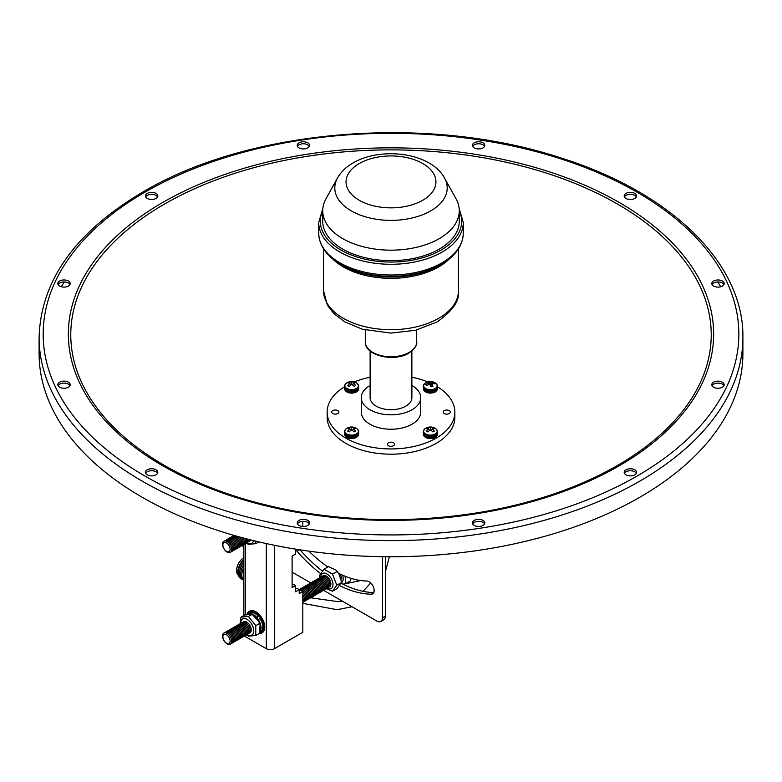 <?xml version="1.0" encoding="UTF-8"?>
<svg xmlns="http://www.w3.org/2000/svg" width="782" height="782" viewBox="0 0 782 782"><rect width="100%" height="100%" fill="white"/><g stroke="black" fill="none" stroke-linecap="round" stroke-linejoin="round"><path stroke-width="1.17" d="M482.983 147.866A6.178 3.568 -0 0 0 484.791 145.344A6.178 3.568 -0 0 0 480.979 142.041A6.178 3.568 -0 0 0 474.244 142.823A6.178 3.568 -0 0 0 472.436 145.344A6.178 3.568 -0 0 0 476.248 148.639A6.178 3.568 -0 0 0 482.983 147.866M472.68 146.342A6.178 3.568 180 0 1 474.244 144.817A6.178 3.568 180 0 1 484.547 146.342M307.756 147.866A6.178 3.568 -0 0 0 309.564 145.344A6.178 3.568 -0 0 0 305.752 142.041A6.178 3.568 -0 0 0 299.017 142.823A6.178 3.568 -0 0 0 297.209 145.344A6.178 3.568 -0 0 0 301.021 148.639A6.178 3.568 -0 0 0 307.756 147.866M297.453 146.342A6.178 3.568 180 0 1 299.017 144.817A6.178 3.568 180 0 1 309.32 146.342M156.009 198.452A6.178 3.568 -0 0 0 157.817 195.92A6.178 3.568 -0 0 0 154.005 192.626A6.178 3.568 -0 0 0 147.26 193.398A6.178 3.568 -0 0 0 145.452 195.92A6.178 3.568 -0 0 0 149.274 199.224A6.178 3.568 -0 0 0 156.009 198.452M145.706 196.927A6.178 3.568 180 0 1 147.26 195.402A6.178 3.568 180 0 1 157.573 196.927M68.396 286.065A6.178 3.568 -0 0 0 70.204 283.534A6.178 3.568 -0 0 0 66.392 280.239A6.178 3.568 -0 0 0 59.647 281.012A6.178 3.568 -0 0 0 57.839 283.534A6.178 3.568 -0 0 0 61.661 286.838A6.178 3.568 -0 0 0 68.396 286.065M58.093 284.54A6.178 3.568 180 0 1 59.647 283.016A6.178 3.568 180 0 1 69.96 284.54M68.396 387.227A6.178 3.568 -0 0 0 70.204 384.705A6.178 3.568 -0 0 0 66.392 381.411A6.178 3.568 -0 0 0 59.647 382.183A6.178 3.568 -0 0 0 57.839 384.705A6.178 3.568 -0 0 0 61.661 387.999A6.178 3.568 -0 0 0 68.396 387.227M58.093 385.702A6.178 3.568 180 0 1 59.647 384.177A6.178 3.568 180 0 1 69.96 385.702M156.009 474.84A6.178 3.568 -0 0 0 157.817 472.318A6.178 3.568 -0 0 0 154.005 469.024A6.178 3.568 -0 0 0 147.26 469.796A6.178 3.568 -0 0 0 145.452 472.318A6.178 3.568 -0 0 0 149.274 475.612A6.178 3.568 -0 0 0 156.009 474.84M145.706 473.315A6.178 3.568 180 0 1 147.26 471.79A6.178 3.568 180 0 1 157.573 473.315M307.756 525.426A6.178 3.568 -0 0 0 309.564 522.904A6.178 3.568 -0 0 0 305.752 519.6A6.178 3.568 -0 0 0 299.017 520.372A6.178 3.568 -0 0 0 297.209 522.904A6.178 3.568 -0 0 0 301.021 526.198A6.178 3.568 -0 0 0 307.756 525.426M297.453 523.901A6.178 3.568 180 0 1 299.017 522.376A6.178 3.568 180 0 1 309.32 523.901M482.983 525.426A6.178 3.568 -0 0 0 484.791 522.904A6.178 3.568 -0 0 0 480.979 519.6A6.178 3.568 -0 0 0 474.244 520.372A6.178 3.568 -0 0 0 472.436 522.904A6.178 3.568 -0 0 0 476.248 526.198A6.178 3.568 -0 0 0 482.983 525.426M472.68 523.901A6.178 3.568 180 0 1 474.244 522.376A6.178 3.568 180 0 1 484.547 523.901M634.74 474.84A6.178 3.568 -0 0 0 636.548 472.318A6.178 3.568 -0 0 0 632.726 469.024A6.178 3.568 -0 0 0 625.991 469.796A6.178 3.568 -0 0 0 624.183 472.318A6.178 3.568 -0 0 0 627.995 475.612A6.178 3.568 -0 0 0 634.74 474.84M624.427 473.315A6.178 3.568 180 0 1 625.991 471.79A6.178 3.568 180 0 1 636.294 473.315M722.353 387.227A6.178 3.568 -0 0 0 724.161 384.705A6.178 3.568 -0 0 0 720.339 381.411A6.178 3.568 -0 0 0 713.604 382.183A6.178 3.568 -0 0 0 711.796 384.705A6.178 3.568 -0 0 0 715.608 387.999A6.178 3.568 -0 0 0 722.353 387.227M712.04 385.702A6.178 3.568 180 0 1 713.604 384.177A6.178 3.568 180 0 1 723.907 385.702M722.353 286.065A6.178 3.568 -0 0 0 724.161 283.534A6.178 3.568 -0 0 0 720.339 280.239A6.178 3.568 -0 0 0 713.604 281.012A6.178 3.568 -0 0 0 711.796 283.534A6.178 3.568 -0 0 0 715.608 286.838A6.178 3.568 -0 0 0 722.353 286.065M712.04 284.54A6.178 3.568 180 0 1 713.604 283.016A6.178 3.568 180 0 1 723.907 284.54M634.74 198.452A6.178 3.568 -0 0 0 636.548 195.92A6.178 3.568 -0 0 0 632.726 192.626A6.178 3.568 -0 0 0 625.991 193.398A6.178 3.568 -0 0 0 624.183 195.92A6.178 3.568 -0 0 0 627.995 199.224A6.178 3.568 -0 0 0 634.74 198.452M624.427 196.927A6.178 3.568 180 0 1 625.991 195.402A6.178 3.568 180 0 1 636.294 196.927M39.1 337.453L39.1 353.572A351.9 203.164 -0 0 0 256.33 541.281A351.9 203.164 -0 0 0 639.832 497.235A351.9 203.164 -0 0 0 742.9 353.572L742.9 337.453C743.936 263.339 671.054 192.48 561.085 158.003C428.898 114.074 249.468 128.531 143.018 191.922C75.404 231.951 40.762 280.455 39.1 337.453A351.9 203.164 -0 0 0 256.33 525.152A351.9 203.164 -0 0 0 639.832 481.116A351.9 203.164 -0 0 0 742.9 337.453M164.562 465.495A320.229 184.884 -0 0 0 304.11 512.709A320.229 184.884 -0 0 0 477.89 512.709A320.229 184.884 -0 0 0 617.438 465.495A320.229 184.884 -0 0 0 617.438 204.034A320.229 184.884 -0 0 0 164.562 204.034A320.229 184.884 -0 0 0 164.562 465.495M720.721 286.74A349.456 201.756 -0 0 0 717.7 281.97M64.3 281.97A349.456 201.756 -0 0 0 61.279 286.74M393.522 445.701A3.568 2.063 -0 0 0 394.568 444.244A3.568 2.063 -0 0 0 392.368 442.338A3.568 2.063 -0 0 0 388.478 442.788A3.568 2.063 -0 0 0 387.432 444.244A3.568 2.063 -0 0 0 389.632 446.151A3.568 2.063 -0 0 0 393.522 445.701M449.249 413.531A3.568 2.063 -0 0 0 450.295 412.075A3.568 2.063 -0 0 0 448.086 410.169A3.568 2.063 -0 0 0 444.196 410.618A3.568 2.063 -0 0 0 443.15 412.075A3.568 2.063 -0 0 0 445.359 413.981A3.568 2.063 -0 0 0 449.249 413.531M337.804 413.531A3.568 2.063 -0 0 0 338.85 412.075A3.568 2.063 -0 0 0 336.641 410.169A3.568 2.063 -0 0 0 332.751 410.618A3.568 2.063 -0 0 0 331.705 412.075A3.568 2.063 -0 0 0 333.914 413.981A3.568 2.063 -0 0 0 337.804 413.531M439.269 238.627A68.269 39.413 180 0 1 364.871 247.171A68.269 39.413 180 0 1 322.731 210.749A68.269 39.413 180 0 1 325.996 198.716L337.482 178.022A56.196 32.443 180 0 0 361.734 215.627A56.196 32.443 180 0 0 430.735 210.876A56.196 32.443 180 0 0 444.518 178.022L456.004 198.716A68.269 39.413 180 0 1 459.269 210.749A68.269 39.413 180 0 1 439.269 238.627M459.269 210.749L459.269 221.247A68.269 39.413 180 0 1 439.269 249.116A68.269 39.413 180 0 1 364.871 257.659A68.269 39.413 180 0 1 322.731 221.247L322.731 210.749M439.367 265.45L441.449 264.257A71.338 41.192 180 0 1 340.551 264.257C326.465 256.007 319.193 245.685 318.714 233.271A72.286 41.729 180 0 0 363.337 271.833A72.286 41.729 180 0 0 442.113 262.781A72.286 41.729 180 0 0 463.286 233.271C462.807 245.685 455.535 256.007 441.449 264.257L439.367 265.45A68.405 39.491 180 0 1 342.633 265.45L340.551 264.257M411.879 351.02L411.879 397.647A20.879 12.053 180 0 1 405.77 406.171A20.879 12.053 180 0 1 383.004 408.791A20.879 12.053 180 0 1 370.121 397.647L370.121 351.02M411.879 385.438A29.716 17.155 180 0 1 420.716 397.647A29.716 17.155 180 0 1 412.016 409.778A29.716 17.155 180 0 1 379.632 413.502A29.716 17.155 180 0 1 361.284 397.647A29.716 17.155 180 0 1 369.984 385.516A29.716 17.155 180 0 1 370.121 385.438M420.716 397.647L420.716 412.075A29.716 17.155 180 0 1 412.016 424.206A29.716 17.155 180 0 1 379.632 427.93A29.716 17.155 180 0 1 361.284 412.075L361.284 397.647M437.558 386.846A63.85 36.862 180 0 1 454.85 412.075A63.85 36.862 180 0 1 436.151 438.145A63.85 36.862 180 0 1 366.562 446.131A63.85 36.862 180 0 1 327.15 412.075A63.85 36.862 180 0 1 344.442 386.846M454.85 412.075L454.85 417.324A63.85 36.862 180 0 1 436.151 443.384A63.85 36.862 180 0 1 366.562 451.38A63.85 36.862 180 0 1 327.15 417.324L327.15 412.075M354.295 381.909A63.85 36.862 180 0 1 370.121 377.237M411.879 377.237A63.85 36.862 180 0 1 427.705 381.909M339.691 585.64A119.666 69.09 -120 0 0 371.303 594.203A7.224 4.174 -120 0 0 372.672 593.87A7.224 4.174 -120 0 0 373.786 588.074A7.224 4.174 -120 0 0 369.065 581.7A7.224 4.174 -120 0 0 366.826 581.006A105.208 60.742 60 0 1 338.577 573.245M327.941 566.95A105.208 60.742 60 0 1 308.9 551.134M292.116 584.887L293.23 584.252L295.537 585.581L292.116 587.556L292.116 556.1L295.537 554.125L295.537 549.12A7.224 4.174 -120 0 0 297.111 551.369A119.666 69.09 -120 0 0 320.464 573.45M380.814 621.436A8.025 4.633 -120 0 0 382.486 617.76L385.321 616.128A8.025 4.633 60 0 1 383.659 619.803L380.814 621.436A8.025 4.633 -120 0 1 376.807 621.045L323.592 590.322M310.786 582.922L292.116 572.15M382.486 556.686L382.486 617.76M373.796 592.561A119.666 69.09 60 0 1 341.177 583.304M322.292 571.016A119.666 69.09 60 0 1 300.044 549.844M385.321 616.128L385.321 556.716M356.836 428.634A9.208 9.208 0 0 0 346.358 428.634A6.823 3.939 0 0 0 345.781 429.103L344.442 431.86A7.165 4.135 0 0 0 344.442 431.947L344.442 432.681A7.165 4.135 0 0 0 344.627 433.629A7.165 4.135 0 0 0 346.534 435.603A7.165 4.135 0 0 0 353.562 436.659A7.165 4.135 0 0 0 358.576 433.629A7.165 4.135 0 0 0 358.762 432.681L358.762 431.947A7.165 4.135 0 0 0 358.762 431.86L357.423 429.103A6.823 3.939 0 0 0 356.836 428.634A6.823 3.939 0 0 0 356.426 428.38M344.442 431.947A7.165 4.135 0 0 0 346.534 434.87A7.165 4.135 0 0 0 354.344 435.77A7.165 4.135 0 0 0 358.762 431.947M345.781 429.103A6.823 3.939 0 0 0 346.778 433.951A6.823 3.939 0 0 0 355.83 434.254A6.823 3.939 0 0 0 357.423 429.103M355.507 428.282A8.797 6.021 -108.4 0 0 354.784 427.813A8.797 6.021 -108.4 0 0 354.06 427.451A9.189 6.295 108.4 0 0 351.597 427.813A9.189 6.295 -108.4 0 0 349.143 427.451A8.797 6.021 108.4 0 0 347.697 428.282A9.189 4.086 50.6 0 1 349.837 428.829A9.189 6.295 108.4 0 0 347.697 431.126A8.797 3.91 50.6 0 1 348.41 431.498A8.797 3.91 50.6 0 1 349.143 431.957A9.189 4.086 -50.6 0 1 351.597 429.856A9.189 4.086 50.6 0 1 354.06 431.957A8.797 3.91 -50.6 0 1 355.507 431.126A9.189 6.295 -108.4 0 0 353.366 428.829A9.189 4.086 -50.6 0 1 355.507 428.282M350.512 430.687L349.837 428.829M349.143 428.556L349.143 427.451M350.121 429.621L351.128 430.198M351.597 429.856L351.597 427.813M352.076 430.198L353.073 429.621M354.06 428.556L354.06 427.451M352.682 430.687L353.366 428.829M435.642 428.634A9.208 9.208 0 0 0 425.164 428.634A6.823 3.939 0 0 0 424.577 429.103L423.238 431.86A7.165 4.135 0 0 0 423.238 431.947L423.238 432.681A7.165 4.135 0 0 0 423.424 433.629A7.165 4.135 0 0 0 425.34 435.603A7.165 4.135 0 0 0 432.368 436.659A7.165 4.135 0 0 0 437.373 433.629A7.165 4.135 0 0 0 437.558 432.681L437.558 431.947A7.165 4.135 0 0 0 437.558 431.86L436.219 429.103A6.823 3.939 0 0 0 435.642 428.634A6.823 3.939 0 0 0 435.222 428.38M423.238 431.947A7.165 4.135 0 0 0 425.34 434.87A7.165 4.135 0 0 0 433.14 435.77A7.165 4.135 0 0 0 437.558 431.947M424.577 429.103A6.823 3.939 0 0 0 425.574 433.951A6.823 3.939 0 0 0 434.626 434.254A6.823 3.939 0 0 0 436.219 429.103M434.303 428.282A8.797 6.021 -108.4 0 0 433.59 427.813A8.797 6.021 -108.4 0 0 432.857 427.451A9.189 6.295 108.4 0 0 430.403 427.813A9.189 6.295 -108.4 0 0 427.94 427.451A8.797 6.021 108.4 0 0 426.493 428.282A9.189 4.086 50.6 0 1 428.634 428.829A9.189 6.295 108.4 0 0 426.493 431.126A8.797 3.91 50.6 0 1 427.216 431.498A8.797 3.91 50.6 0 1 427.94 431.957A9.189 4.086 -50.6 0 1 430.403 429.856A9.189 4.086 50.6 0 1 432.857 431.957A8.797 3.91 -50.6 0 1 434.303 431.126A9.189 6.295 -108.4 0 0 432.163 428.829A9.189 4.086 -50.6 0 1 434.303 428.282M429.318 430.687L428.634 428.829M427.94 428.556L427.94 427.451M428.927 429.621L429.924 430.198M430.403 429.856L430.403 427.813M430.872 430.198L431.879 429.621M432.857 428.556L432.857 427.451M431.488 430.687L432.163 428.829M345.781 383.61L344.442 386.367A7.165 4.135 -0 0 0 344.442 386.455L344.442 387.188A7.165 4.135 -0 0 0 344.627 388.126A7.165 4.135 -0 0 0 349.769 391.186A7.165 4.135 -0 0 0 356.846 390.003A7.165 4.135 -0 0 0 358.576 388.126A7.165 4.135 -0 0 0 358.762 387.188L358.762 386.455A7.165 4.135 -0 0 0 358.762 386.367L357.423 383.61A6.823 3.939 -0 0 0 356.836 383.141A9.208 9.208 0 0 0 346.358 383.141A6.823 3.939 -0 0 0 345.781 383.61A6.823 3.939 -0 0 0 347.472 388.81A6.823 3.939 -0 0 0 356.602 388.351A6.823 3.939 -0 0 0 357.423 383.61M344.442 386.455A7.165 4.135 -0 0 0 348.987 390.306A7.165 4.135 -0 0 0 356.846 389.27A7.165 4.135 -0 0 0 358.762 386.455M354.197 386.406A8.797 3.724 -52.3 0 1 354.901 385.927A8.797 3.724 -52.3 0 1 355.595 385.546A9.189 6.481 -110.2 0 0 353.366 383.297A9.189 3.89 -52.3 0 1 355.409 382.711A8.797 6.207 -110.2 0 0 353.914 381.899A9.189 6.09 106.6 0 0 351.538 382.32A9.189 6.481 -110.2 0 0 348.997 382.007A8.797 5.836 106.6 0 0 348.293 382.388A8.797 5.836 106.6 0 0 347.609 382.877A9.189 4.272 48.7 0 1 349.837 383.375A9.189 6.09 106.6 0 0 347.795 385.712A8.797 4.096 48.7 0 1 349.29 386.513A9.189 3.89 -52.3 0 1 351.665 384.353A9.189 4.272 48.7 0 1 354.197 386.406L354.158 386.367M349.007 383.082L348.997 382.007M350.15 384.216L351.157 384.754M351.558 384.441L351.538 382.32M352.096 384.646L353.102 384.021M353.923 383.053L353.914 381.899M352.711 385.096L353.366 383.297M350.541 385.282L349.837 383.375M424.577 383.61L423.238 386.367A7.165 4.135 -0 0 0 423.238 386.455L423.238 387.188A7.165 4.135 -0 0 0 423.424 388.126A7.165 4.135 -0 0 0 432.808 391.078A7.165 4.135 -0 0 0 437.373 388.126A7.165 4.135 -0 0 0 437.558 387.188L437.558 386.455A7.165 4.135 -0 0 0 437.558 386.367L436.219 383.61A6.823 3.939 -0 0 0 435.642 383.141A9.208 9.208 0 0 0 425.164 383.141A6.823 3.939 -0 0 0 424.577 383.61A6.823 3.939 -0 0 0 425.105 388.155A6.823 3.939 -0 0 0 432.69 389.377A6.823 3.939 -0 0 0 436.219 383.61M423.238 386.455A7.165 4.135 -0 0 0 432.808 390.355A7.165 4.135 -0 0 0 437.558 386.455M430.95 386.855A8.797 5.562 -25.1 0 1 431.918 386.611A8.797 5.562 -25.1 0 1 432.876 386.455A9.189 3.568 -91.2 0 0 431.996 383.776A9.189 5.806 -25.1 0 1 434.978 383.894A8.797 3.411 -91.2 0 0 434.293 382.779A9.189 8.015 137.8 0 0 431.156 382.418A9.189 3.568 -91.2 0 0 429.856 381.567A8.797 7.673 137.8 0 0 428.888 381.704A8.797 7.673 137.8 0 0 427.93 381.958A9.189 1.359 68.7 0 1 428.8 382.897A9.189 8.015 137.8 0 0 425.819 384.529A8.797 1.3 68.7 0 1 426.513 385.634A9.189 5.806 -25.1 0 1 429.641 384.255A9.189 1.359 68.7 0 1 430.95 386.855M428.927 383.288L429.641 383.141L429.856 381.567M429.641 383.141L430.814 385.027L431.156 382.418M430.814 385.027L431.596 384.871M434.166 383.767L434.293 382.779M431.801 386.64L431.263 385.77L431.996 383.776M429.259 384.382L428.8 382.897M247.18 619.461A9.257 5.347 60 0 1 253.73 630.8A9.257 5.347 60 0 1 247.18 634.573A9.257 5.347 60 0 1 246.965 634.446A6.422 3.715 -120 0 0 248.725 629.578A6.422 3.715 -120 0 0 244.385 623.391A6.422 3.715 -120 0 0 240.651 623.498A9.257 5.347 60 0 1 247.18 619.461M240.103 623.694L241.042 617.135L248.412 616.48L255.782 625.649L255.782 635.483L248.412 636.137M249.272 633.107A6.422 3.715 -120 0 0 251.032 628.249A6.422 3.715 -120 0 0 246.692 622.052A6.422 3.715 -120 0 0 242.958 622.159M248.119 633.772A6.422 3.715 -120 0 0 249.878 628.914A6.422 3.715 -120 0 0 245.538 622.726A6.422 3.715 -120 0 0 241.804 622.824M245.812 635.111A6.422 3.715 -120 0 0 247.571 630.243A6.422 3.715 -120 0 0 243.231 624.056A6.422 3.715 -120 0 0 239.497 624.163M244.658 635.776A6.422 3.715 -120 0 0 246.418 630.908A6.422 3.715 -120 0 0 242.078 624.72A6.422 3.715 -120 0 0 238.344 624.828M243.505 636.44A6.422 3.715 -120 0 0 245.265 631.573A6.422 3.715 -120 0 0 240.924 625.385A6.422 3.715 -120 0 0 237.181 625.492M242.352 637.105A6.422 3.715 -120 0 0 244.111 632.237A6.422 3.715 -120 0 0 239.771 626.05A6.422 3.715 -120 0 0 236.027 626.157M241.198 637.77A6.422 3.715 -120 0 0 242.948 632.912A6.422 3.715 -120 0 0 238.618 626.724A6.422 3.715 -120 0 0 234.874 626.822M240.045 638.444A6.422 3.715 -120 0 0 241.794 633.576A6.422 3.715 -120 0 0 237.464 627.389A6.422 3.715 -120 0 0 233.72 627.487M238.891 639.109A6.422 3.715 -120 0 0 240.641 634.241A6.422 3.715 -120 0 0 236.311 628.054A6.422 3.715 -120 0 0 232.567 628.161M237.738 639.774A6.422 3.715 -120 0 0 239.488 634.906A6.422 3.715 -120 0 0 235.157 628.718A6.422 3.715 -120 0 0 231.413 628.826M236.584 640.438A6.422 3.715 -120 0 0 238.334 635.571A6.422 3.715 -120 0 0 233.994 629.383A6.422 3.715 -120 0 0 230.26 629.49M235.431 641.103A6.422 3.715 -120 0 0 237.181 636.235A6.422 3.715 -120 0 0 232.84 630.048A6.422 3.715 -120 0 0 229.106 630.155M234.277 641.768A6.422 3.715 -120 0 0 236.027 636.91A6.422 3.715 -120 0 0 231.687 630.712A6.422 3.715 -120 0 0 227.953 630.82M233.124 642.442A6.422 3.715 -120 0 0 234.874 637.574A6.422 3.715 -120 0 0 230.534 631.387A6.422 3.715 -120 0 0 226.8 631.485M231.971 643.107A6.422 3.715 -120 0 0 233.72 638.239A6.422 3.715 -120 0 0 229.38 632.052A6.422 3.715 -120 0 0 225.646 632.159M230.817 643.772A6.422 3.715 -120 0 0 232.567 638.904A6.422 3.715 -120 0 0 228.227 632.716A6.422 3.715 -120 0 0 224.493 632.824M227.073 643.879A6.422 3.715 -120 0 0 231.619 641.25A6.422 3.715 -120 0 0 227.073 633.381A6.422 3.715 -120 0 0 222.528 636.01A6.422 3.715 -120 0 0 227.073 643.879M226.497 643.146A5.122 2.952 -120 0 0 230.123 641.054A5.122 2.952 -120 0 0 226.497 634.779A5.122 2.952 -120 0 0 222.88 636.871A5.122 2.952 -120 0 0 226.497 643.146M255.782 635.483L259.477 633.352L260.113 624.789L258.705 621.26L251.941 614.202L253.388 615.072M253.554 540.606A9.257 5.347 60 0 1 247.18 542.767A9.257 5.347 60 0 1 246.965 542.64A6.422 3.715 -120 0 0 248.93 539.453M254.893 540.929L255.782 543.676L248.412 544.331M249.272 541.3A6.422 3.715 -120 0 0 250.885 539.942M248.119 541.965A6.422 3.715 -120 0 0 250.005 539.727M245.812 543.304A6.422 3.715 -120 0 0 247.699 539.14M244.658 543.969A6.422 3.715 -120 0 0 246.33 538.778M243.505 544.634A6.422 3.715 -120 0 0 244.825 538.387M242.352 545.298A6.422 3.715 -120 0 0 243.153 537.938M241.198 545.963A6.422 3.715 -120 0 0 241.267 537.439M240.045 546.628A6.422 3.715 -120 0 0 241.97 542.776A6.422 3.715 -120 0 0 239.048 536.823M238.891 547.302A6.422 3.715 -120 0 0 240.641 542.434A6.422 3.715 -120 0 0 236.311 536.247A6.422 3.715 -120 0 0 232.567 536.344M237.738 547.967A6.422 3.715 -120 0 0 239.488 543.099A6.422 3.715 -120 0 0 235.157 536.911A6.422 3.715 -120 0 0 231.413 537.019M236.584 548.632A6.422 3.715 -120 0 0 238.334 543.764A6.422 3.715 -120 0 0 233.994 537.576A6.422 3.715 -120 0 0 230.26 537.684M235.431 549.296A6.422 3.715 -120 0 0 237.181 544.428A6.422 3.715 -120 0 0 232.84 538.241A6.422 3.715 -120 0 0 229.106 538.348M234.277 549.961A6.422 3.715 -120 0 0 236.027 545.093A6.422 3.715 -120 0 0 231.687 538.906A6.422 3.715 -120 0 0 227.953 539.013M233.124 550.626A6.422 3.715 -120 0 0 234.874 545.768A6.422 3.715 -120 0 0 230.534 539.58A6.422 3.715 -120 0 0 226.8 539.678M231.971 551.3A6.422 3.715 -120 0 0 233.72 546.432A6.422 3.715 -120 0 0 229.38 540.245A6.422 3.715 -120 0 0 225.646 540.342M230.817 551.965A6.422 3.715 -120 0 0 232.567 547.097A6.422 3.715 -120 0 0 228.227 540.909A6.422 3.715 -120 0 0 224.493 541.017M227.073 552.072A6.422 3.715 -120 0 0 231.619 549.443A6.422 3.715 -120 0 0 227.073 541.574A6.422 3.715 -120 0 0 222.528 544.194A6.422 3.715 -120 0 0 227.073 552.072M226.497 551.339A5.122 2.952 -120 0 0 230.123 549.247A5.122 2.952 -120 0 0 226.497 542.972A5.122 2.952 -120 0 0 222.88 545.064A5.122 2.952 -120 0 0 226.497 551.339M256.897 618.562L258.285 616.255A10.889 6.285 -120 0 0 255.059 613.577A10.889 6.285 -120 0 0 249.614 613.039L247.884 614.036A10.889 6.285 -120 0 0 247.395 614.378M260.025 631.729A10.889 6.285 -120 0 0 258.295 619.539L260.025 618.542A10.889 6.285 -120 0 1 260.504 631.905L259.878 632.267M256.271 617.8L256.555 617.262A10.889 6.285 -120 0 0 253.329 614.574A10.889 6.285 -120 0 0 247.884 614.036M261.853 632.912A12.453 7.194 -120 0 0 262.156 632.755A12.453 7.194 -120 0 0 264.062 622.775A12.453 7.194 -120 0 0 255.929 611.798A12.453 7.194 -120 0 0 249.693 611.182A12.453 7.194 -120 0 0 249.419 611.368M341.06 579.335A6.422 3.715 -120 0 0 340.238 574.066M319.73 576.715L319.701 575.112L323.983 569.228L332.506 574.154L336.778 585.141L332.506 591.202L337.071 588.563L341.343 582.502L341.333 581.085L341.363 582.688A8.69 5.015 -120 0 0 342.545 575.151M345.097 576.236L345.83 583.519L342.897 584.183M345.83 583.519L350.395 580.879L351.108 578.387M341.363 582.688L336.778 585.141M320.718 577.145A8.69 5.015 60 0 1 326.993 574.008A8.69 5.015 60 0 1 332.995 584.574A8.69 5.015 60 0 1 327.14 588.279M332.506 591.202L326.338 588.709M328.899 587.135A6.422 3.715 -120 0 0 330.659 582.277A6.422 3.715 -120 0 0 326.319 576.08A6.422 3.715 -120 0 0 322.585 576.187M327.746 587.81A6.422 3.715 -120 0 0 329.505 582.942A6.422 3.715 -120 0 0 325.165 576.754A6.422 3.715 -120 0 0 321.431 576.852M326.593 588.475A6.422 3.715 -120 0 0 328.352 583.607A6.422 3.715 -120 0 0 324.012 577.419A6.422 3.715 -120 0 0 320.268 577.527M325.439 589.139A6.422 3.715 -120 0 0 327.199 584.271A6.422 3.715 -120 0 0 322.858 578.084A6.422 3.715 -120 0 0 319.115 578.191M324.286 589.804A6.422 3.715 -120 0 0 326.045 584.936A6.422 3.715 -120 0 0 321.705 578.748A6.422 3.715 -120 0 0 317.961 578.856M323.132 590.469A6.422 3.715 -120 0 0 324.882 585.601A6.422 3.715 -120 0 0 320.552 579.413A6.422 3.715 -120 0 0 316.808 579.521M321.979 591.133A6.422 3.715 -120 0 0 323.728 586.265A6.422 3.715 -120 0 0 319.398 580.078A6.422 3.715 -120 0 0 315.654 580.185M320.825 591.798A6.422 3.715 -120 0 0 322.575 586.94A6.422 3.715 -120 0 0 318.245 580.752A6.422 3.715 -120 0 0 314.501 580.85M319.672 592.473A6.422 3.715 -120 0 0 321.422 587.605A6.422 3.715 -120 0 0 317.091 581.417A6.422 3.715 -120 0 0 313.347 581.515M318.518 593.137A6.422 3.715 -120 0 0 320.268 588.269A6.422 3.715 -120 0 0 315.928 582.082A6.422 3.715 -120 0 0 312.194 582.189M317.365 593.802A6.422 3.715 -120 0 0 319.115 588.934A6.422 3.715 -120 0 0 314.775 582.746A6.422 3.715 -120 0 0 311.041 582.854M316.211 594.467A6.422 3.715 -120 0 0 317.961 589.599A6.422 3.715 -120 0 0 313.621 583.411A6.422 3.715 -120 0 0 309.887 583.519M315.058 595.131A6.422 3.715 -120 0 0 316.808 590.263A6.422 3.715 -120 0 0 312.468 584.076A6.422 3.715 -120 0 0 308.734 584.183M313.905 595.796A6.422 3.715 -120 0 0 315.654 590.938A6.422 3.715 -120 0 0 311.314 584.75A6.422 3.715 -120 0 0 307.58 584.848M312.751 596.471A6.422 3.715 -120 0 0 314.501 591.603A6.422 3.715 -120 0 0 310.161 585.415A6.422 3.715 -120 0 0 306.427 585.513M311.588 597.135A6.422 3.715 -120 0 0 313.347 592.267A6.422 3.715 -120 0 0 309.007 586.08A6.422 3.715 -120 0 0 305.273 586.187M310.434 597.8A6.422 3.715 -120 0 0 312.194 592.932A6.422 3.715 -120 0 0 307.854 586.744A6.422 3.715 -120 0 0 304.12 586.852M309.281 598.465A6.422 3.715 -120 0 0 311.041 593.597A6.422 3.715 -120 0 0 306.7 587.409A6.422 3.715 -120 0 0 302.966 587.517M308.128 599.129A6.422 3.715 -120 0 0 309.887 594.261A6.422 3.715 -120 0 0 305.547 588.074A6.422 3.715 -120 0 0 301.813 588.181M306.974 599.794A6.422 3.715 -120 0 0 308.734 594.936A6.422 3.715 -120 0 0 304.393 588.738A6.422 3.715 -120 0 0 300.659 588.846M305.821 600.468A6.422 3.715 -120 0 0 307.58 595.601A6.422 3.715 -120 0 0 303.24 589.413A6.422 3.715 -120 0 0 299.496 589.511M304.667 601.133A6.422 3.715 -120 0 0 306.427 596.265A6.422 3.715 -120 0 0 302.087 590.078A6.422 3.715 -120 0 0 299.203 589.599M303.514 601.798A6.422 3.715 -120 0 0 305.459 598.132A6.422 3.715 -120 0 0 302.81 592.297M302.81 602.316A6.422 3.715 -120 0 0 302.81 594.496M302.81 601.788A6.422 3.715 -120 0 0 302.81 597.692M300.161 590.371A6.422 3.715 -120 0 0 299.223 590.136M323.983 569.228L328.548 566.598L336.201 570.274L338.792 573.587L336.201 570.274M332.506 574.154L337.071 571.515M341.333 581.085L338.792 573.587M257.258 618.23A7.439 4.291 -120 0 1 258.285 619.539L257.865 619.882M274.384 545.259L274.384 648.689A5.709 3.294 180 0 1 266.31 648.689L245.538 636.695A5.709 3.294 180 0 1 244.531 635.913M299.223 590.918L300.493 590.185L302.81 591.515L302.81 632.286L274.384 648.689M295.537 585.581L295.537 591.749L299.223 589.618L299.223 593.577L302.81 591.515M302.81 526.452L302.81 521.35M299.223 589.618L296.916 588.289L295.537 589.081M256.555 617.262L258.285 616.255M247.845 544.057L246.418 543.07M255.782 543.676L258.969 541.897M248.412 616.48L252.097 614.349L244.727 615.004L241.042 617.135M247.845 635.864L246.418 634.876M255.782 625.649L259.477 623.518M242.958 545.083L242.958 545.074A10.84 6.256 120 0 0 242.958 545.083A10.84 6.256 120 0 0 243.867 548.739M243.867 562.209A12.453 7.185 120 0 0 242.606 579.628M243.867 560.166A12.453 7.185 120 0 0 241.403 578.934M243.867 559.443A11.701 6.755 120 0 0 238.559 575.611M236.614 570.508A10.361 5.982 120 0 1 236.614 570.322A10.361 5.982 120 0 1 243.867 557.674A10.84 6.256 120 0 0 236.614 570.713A10.84 6.256 120 0 0 238.461 575.415M243.867 571.974A10.84 6.256 120 0 0 243.867 577.077M243.867 567.292A12.453 7.185 120 0 0 243.867 580.371M243.867 564.545A12.453 7.185 120 0 0 243.808 580.322M145.051 192.128A347.824 200.808 -0 0 0 145.051 476.121A347.824 200.808 -0 0 0 636.949 476.121A347.824 200.808 -0 0 0 636.949 192.128A347.824 200.808 -0 0 0 145.051 192.128M162.861 202.401A322.643 186.272 -0 0 0 162.861 465.837A322.643 186.272 -0 0 0 619.139 465.837A322.643 186.272 -0 0 0 619.139 202.401A322.643 186.272 -0 0 0 162.861 202.401M422.788 200.251A44.965 25.962 180 0 1 359.212 200.251A44.965 25.962 180 0 1 359.212 163.546A44.965 25.962 180 0 1 422.788 163.546A44.965 25.962 180 0 1 422.788 200.251M459.269 210.681A70.673 40.801 180 0 1 440.98 250.103A70.673 40.801 180 0 1 355.663 256.584A70.673 40.801 180 0 1 322.731 210.681M459.142 208.335L463.286 222.557A72.286 41.729 180 0 1 442.113 252.068A72.286 41.729 180 0 1 363.337 261.11A72.286 41.729 180 0 1 318.714 222.557L318.714 233.271M449.797 258.48A67.467 38.953 180 0 1 438.702 266.926A67.467 38.953 180 0 1 332.203 258.48M438.702 318.303A67.467 38.953 180 0 1 365.184 326.739A67.467 38.953 180 0 1 323.533 290.757L327.394 305.146L333.679 313.426L344.735 321.842L362.428 329.232L390.746 333.103L415.604 330.268L437.04 321.979C452.749 310.904 459.894 300.493 458.467 290.757A67.467 38.953 180 0 1 438.702 318.303M409.172 352.399A25.698 14.838 180 0 1 381.166 355.615A25.698 14.838 180 0 1 365.302 341.91C364.559 355.712 394.167 362.369 408.839 353.132C414.812 348.762 417.432 345.018 416.698 341.91A25.698 14.838 180 0 1 409.172 352.399M371.303 594.203L373.659 592.844M297.111 551.369L299.829 549.805M423.492 388.664A6.94 4.008 -0 0 0 423.463 388.996A6.94 4.008 -0 0 0 427.744 392.691A6.94 4.008 -0 0 0 435.3 391.821A6.94 4.008 -0 0 0 437.334 388.996A6.94 4.008 -0 0 0 437.314 388.664M424.646 389.778A6.53 3.773 -0 0 0 435.017 390.658A6.53 3.773 -0 0 0 436.151 389.778M437.334 388.224A6.94 4.008 180 0 1 437.334 388.331A6.94 4.008 180 0 1 435.3 391.156A6.94 4.008 180 0 1 427.744 392.026A6.94 4.008 180 0 1 423.463 388.331A6.94 4.008 180 0 1 423.463 388.224L423.463 388.996C425.222 393.072 429.142 394.079 435.222 392.017L437.334 388.224M435.017 391.987A6.53 3.773 180 0 1 425.643 391.909M344.686 434.157A6.94 4.008 -0 0 0 344.667 434.489A6.94 4.008 -0 0 0 348.948 438.194A6.94 4.008 -0 0 0 356.504 437.324A6.94 4.008 -0 0 0 358.537 434.489A6.94 4.008 -0 0 0 358.508 434.157M345.849 435.271A6.53 3.773 -0 0 0 356.211 436.151A6.53 3.773 -0 0 0 357.354 435.271M358.537 433.717A6.94 4.008 180 0 1 358.537 433.824A6.94 4.008 180 0 1 356.504 436.659A6.94 4.008 180 0 1 348.948 437.519A6.94 4.008 180 0 1 344.667 433.824A6.94 4.008 180 0 1 344.667 433.717L344.667 434.489C346.426 438.565 350.346 439.572 356.416 437.509L358.537 433.717M356.211 437.49A6.53 3.773 180 0 1 346.846 437.402M423.492 434.157A6.94 4.008 -0 0 0 423.463 434.489A6.94 4.008 -0 0 0 427.744 438.194A6.94 4.008 -0 0 0 435.3 437.324A6.94 4.008 -0 0 0 437.334 434.489A6.94 4.008 -0 0 0 437.314 434.157M424.646 435.271A6.53 3.773 -0 0 0 435.017 436.151A6.53 3.773 -0 0 0 436.151 435.271M437.334 433.717A6.94 4.008 180 0 1 437.334 433.824A6.94 4.008 180 0 1 435.3 436.659A6.94 4.008 180 0 1 427.744 437.519A6.94 4.008 180 0 1 423.463 433.824A6.94 4.008 180 0 1 423.463 433.717L423.463 434.489C425.222 438.565 429.142 439.572 435.222 437.509L437.334 433.717M435.017 437.49A6.53 3.773 180 0 1 425.643 437.402M344.686 388.664A6.94 4.008 -0 0 0 344.667 388.996A6.94 4.008 -0 0 0 348.948 392.691A6.94 4.008 -0 0 0 356.504 391.821A6.94 4.008 -0 0 0 358.537 388.996A6.94 4.008 -0 0 0 358.508 388.664M345.849 389.778A6.53 3.773 -0 0 0 356.211 390.658A6.53 3.773 -0 0 0 357.354 389.778M358.537 388.224A6.94 4.008 180 0 1 358.537 388.331A6.94 4.008 180 0 1 356.504 391.156A6.94 4.008 180 0 1 348.948 392.026A6.94 4.008 180 0 1 344.667 388.331A6.94 4.008 180 0 1 344.667 388.224L344.667 388.996C346.426 393.072 350.346 394.079 356.416 392.017L358.537 388.224M356.211 391.987A6.53 3.773 180 0 1 346.846 391.909M246.926 614.466A12.453 7.194 60 0 1 249.116 611.514A12.453 7.194 60 0 1 255.352 612.14A12.453 7.194 60 0 1 263.485 623.107A12.453 7.194 60 0 1 261.579 633.097A12.453 7.194 60 0 1 258.94 633.664M259.301 633.449A12.053 6.96 -120 0 0 263.29 624.691A12.053 6.96 -120 0 0 255.059 612.638A12.053 6.96 -120 0 0 247.073 614.437M245.538 543.558L245.538 614.779M245.538 635.365L245.538 636.695M266.31 648.689L266.31 543.558M477.89 512.709C419.963 521.946 362.037 521.946 304.11 512.709M444.518 178.022C430.794 152.422 380.824 146.508 353.093 162.939C346.25 166.82 341.05 171.845 337.482 178.022M322.858 208.335L318.714 222.557M323.533 248.871L323.533 290.757M365.302 330.004L365.302 341.91M416.698 330.004L416.698 341.91M458.467 248.871L458.467 290.757M463.286 222.557L463.286 233.271M358.576 433.629C355.82 437.246 351.89 438.018 346.778 435.926L344.627 433.629M437.373 433.629C434.626 437.246 430.696 438.018 425.584 435.926L423.424 433.629M358.576 388.126L356.612 390.326C351.47 392.544 347.482 391.821 344.627 388.126M437.373 388.126L432.642 391.381C428.253 392.065 425.183 390.98 423.424 388.126M247.122 635.414L248.568 636.284M258.705 621.26L260.113 624.789M247.122 543.607L248.568 544.477M262.156 632.755L258.871 633.703M243.867 615.502L243.867 544.526M246.848 614.476L249.693 611.182M343.073 584.271L360.688 580.537M370.688 582.952L363.102 591.329M302.81 603.372L337.11 609.686L352.037 606.744M342.252 601.094L337.98 601.651L310.562 597.771M389.397 556.745L385.321 571.935M374.099 591.515L373.2 592.541"/></g></svg>
